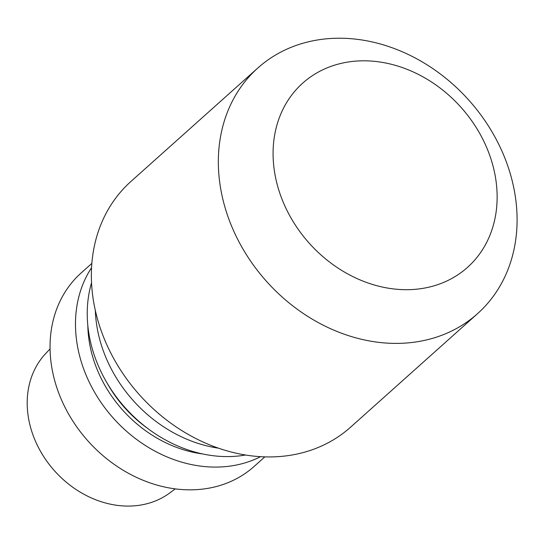 <?xml version="1.0" encoding="UTF-8"?>
<svg xmlns="http://www.w3.org/2000/svg" width="544" height="544" viewBox="0 0 544 544"><rect width="100%" height="100%" fill="white"/><g stroke="black" fill="none" stroke-linecap="round" stroke-linejoin="round"><path stroke-width="0.82" d="M307.591 42.004A164.784 135.803 48.2 0 0 257.876 67.966A164.784 135.803 48.2 0 0 246.153 254.293A164.784 135.803 48.2 0 0 427.836 339.612A164.784 135.803 48.2 0 0 477.55 313.65A164.784 135.803 48.2 0 0 489.274 127.323A164.784 135.803 48.2 0 0 307.591 42.004M340.014 63.648A123.59 101.85 48.2 0 0 282.554 200.586A123.59 101.85 48.2 0 0 430.202 286.858A123.59 101.85 48.2 0 0 487.662 149.926A123.59 101.85 48.2 0 0 340.014 63.648M477.55 313.65L350.574 427.19A164.784 135.803 -131.8 0 1 300.852 453.152A164.784 135.803 -131.8 0 1 119.177 367.832A164.784 135.803 -131.8 0 1 130.893 181.506L257.876 67.966M260.542 456.681A129.771 106.944 -131.8 0 1 113.39 418.214A129.771 106.944 -131.8 0 1 91.555 267.689M264.84 456.872L254.177 466.405A129.771 106.944 -131.8 0 1 215.023 486.86A129.771 106.944 -131.8 0 1 71.951 419.669A129.771 106.944 -131.8 0 1 81.178 272.932L91.841 263.398M202.565 453.934A119.048 98.11 -131.8 0 1 87.829 325.618M245.534 455.015A129.771 106.944 -131.8 0 1 125.14 407.708A129.771 106.944 -131.8 0 1 91.542 282.792M218.423 448.154A129.771 106.944 -131.8 0 1 95.336 310.502M175.229 488.872L170.027 492.755A93.568 77.112 -131.8 0 1 146.152 503.934A93.568 77.112 -131.8 0 1 44.839 458.34A93.568 77.112 -131.8 0 1 45.621 353.62L50.062 348.888M147.261 428.114A115.348 95.064 -131.8 0 1 107.324 383.445"/></g></svg>
